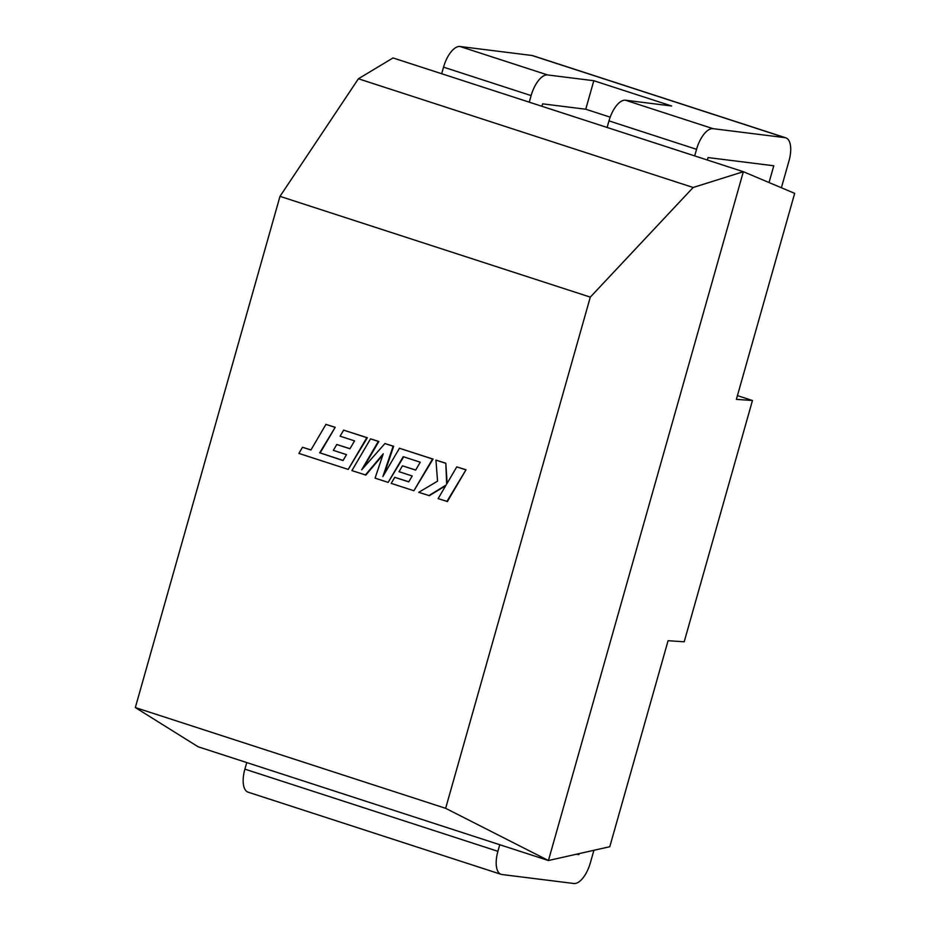<?xml version="1.0" encoding="UTF-8"?>
<svg xmlns="http://www.w3.org/2000/svg" width="930" height="930" viewBox="0 0 930 930"><rect width="100%" height="100%" fill="white"/><g stroke="black" fill="none" stroke-linecap="round" stroke-linejoin="round"><path stroke-width="1.4" d="M610.173 117.157L585.749 109.228L542.609 103.846L541.923 106.287M441.68 73.737L529.263 102.172L531.123 95.592L443.54 67.158L441.68 73.737L393.018 57.939L358.399 78.771L693.164 187.488L590.306 297.123L445.644 808.321L548.433 860.529L609.789 846.719L668.089 640.689L684.189 641.805L752.463 400.505L736.374 399.377L794.673 193.359L743.349 171.701L693.164 187.488M529.263 102.172L607.104 127.457L608.976 120.877A22.866 10.207 -72 0 1 625.448 100.219L671.669 105.997L593.817 80.712L547.596 74.946A22.866 10.207 108 0 0 531.123 95.592M443.54 67.158A22.866 10.207 -72 0 1 460.013 46.5L547.596 74.946M607.104 127.457L743.349 171.701L548.433 860.529L198.102 746.767L135.327 707.556L279.988 196.346L590.306 297.123M577.181 854.054L578.867 854.6L576.228 854.263M737.432 395.622L752.463 400.505M135.327 707.556L445.644 808.321M358.399 78.771L279.988 196.346M244.892 769.145L497.91 851.31A22.866 10.207 108 0 0 501.119 874.34L248.101 792.174A22.866 10.207 -72 0 1 244.892 769.145L246.764 762.565M501.119 874.34A22.866 10.207 108 0 0 501.968 874.526L573.868 883.5A22.866 10.207 108 0 0 590.352 862.842L593.91 850.287M579.134 853.612L578.867 854.6M497.91 851.31L499.77 844.731M781.386 187.755L789 160.855A22.866 10.207 108 0 0 785.78 137.826A22.866 10.207 108 0 0 784.932 137.64L531.913 55.475L460.013 46.5M531.913 55.475A22.866 10.207 -72 0 1 532.774 55.661L785.78 137.826M625.448 100.219L713.031 128.666L784.932 137.64M713.031 128.666A22.866 10.207 108 0 0 696.547 149.323L694.687 155.903M769.04 182.536L773.783 165.773L708.044 157.565L707.346 160.006M585.749 109.228L593.817 80.712M343.089 460.455L320.164 452.91L335.195 427.3L325.93 424.394L310.911 450.004L302.494 447.272L310.957 449.922M302.494 447.272L298.902 453.41L348.204 469.418L366.827 437.67L343.623 430.137L340.101 436.182L354.562 440.878L349.947 448.772L336.776 444.494L333.335 450.364L346.518 454.642L343.031 460.548L320.164 452.91M319.653 452.852L335.195 427.3M334.684 427.23L325.93 424.394M348.204 469.418L367.338 437.739L343.623 430.137M349.994 448.69L336.776 444.494M365.374 474.986L383.253 453.794L375.069 478.136L388.147 482.391L403.225 456.677L420.244 462.21L415.64 470.103L402.458 465.825L399.028 471.696L412.211 475.974L408.723 481.88L394.739 477.334L391.216 483.379L413.897 490.749L432.531 459.002L399.447 448.26L382.881 476.532L393.123 446.214L384.939 443.552L361.677 469.813L378.324 441.401L370.524 438.867L351.9 470.615L365.885 475.056L382.869 454.91M388.147 482.391L403.69 456.828M415.687 470.022L402.458 465.825M408.781 481.787L394.739 477.334M413.897 490.749L433.043 459.071L399.447 448.26M384.137 474.37L393.646 446.272L384.939 443.552M363.305 467.964L378.847 441.471L370.524 438.867M428.846 495.609L446.075 485.076L438.135 498.62L447.4 501.526L466.011 469.778L456.77 466.883L446.667 484.123L445.807 463.221L435.949 460.118L437.553 481.159L418.733 492.319L429.358 495.667L445.726 485.669M446.888 501.456L466.011 469.778M465.5 469.72L456.77 466.883M447.132 483.344L445.807 463.221M445.296 463.152L435.949 460.118M696.547 149.323L608.976 120.877"/></g></svg>
